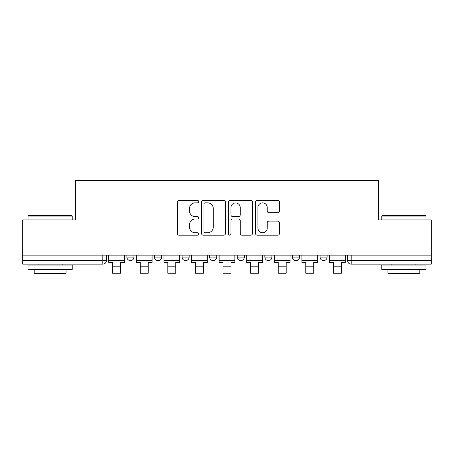 <?xml version="1.0" encoding="UTF-8"?>
<svg xmlns="http://www.w3.org/2000/svg" width="454" height="454" viewBox="0 0 454 454"><rect width="100%" height="100%" fill="white"/><g stroke="black" fill="none" stroke-linecap="round" stroke-linejoin="round"><path stroke-width="0.68" d="M198.699 201.655A1.214 1.214 0 0 0 197.484 200.441L179.035 200.441A1.737 1.737 0 0 0 177.298 202.178L177.298 233.43A1.737 1.737 0 0 0 179.035 235.166L197.484 235.166A1.214 1.214 0 0 0 198.699 233.946A1.214 1.214 0 0 0 197.484 232.732L195.095 232.732A5.556 5.556 0 0 1 189.539 227.176L189.539 224.571A5.556 5.556 0 0 1 195.095 219.015L197.484 219.015A1.214 1.214 0 0 0 198.699 217.801A1.214 1.214 0 0 0 197.484 216.586L195.095 216.586A5.556 5.556 0 0 1 189.539 211.031L189.539 208.426A5.556 5.556 0 0 1 195.095 202.87L197.484 202.87A1.214 1.214 0 0 0 198.699 201.655M292.444 255.125L292.444 257.072L299.521 257.072A3.536 3.536 0 0 1 295.985 260.607A3.536 3.536 0 0 1 292.444 257.072L292.444 255.125M264.852 255.125L264.852 257.072L271.929 257.072A3.536 3.536 0 0 1 268.393 260.607A3.536 3.536 0 0 1 264.852 257.072L264.852 255.125M209.663 255.125L209.663 257.072L216.74 257.072A3.536 3.536 0 0 1 213.204 260.607A3.536 3.536 0 0 1 209.663 257.072L209.663 255.125M277.74 212.682A1.737 1.737 0 0 0 279.477 210.945L279.477 202.178A1.737 1.737 0 0 0 277.74 200.441L257.253 200.441A1.737 1.737 0 0 0 255.517 202.178L255.517 233.43A1.737 1.737 0 0 0 257.253 235.166L277.74 235.166A1.737 1.737 0 0 0 279.477 233.43L279.477 222.835A1.737 1.737 0 0 0 277.74 221.104L268.972 221.104A1.737 1.737 0 0 0 267.236 222.835L267.236 228.09A4.642 4.642 0 0 1 262.594 232.732A4.642 4.642 0 0 1 257.946 228.09L257.946 207.518A4.642 4.642 0 0 1 262.594 202.87A4.642 4.642 0 0 1 267.236 207.518L267.236 210.945A1.737 1.737 0 0 0 268.972 212.682L277.74 212.682M22.7 255.125L22.7 219.923L75.409 219.923L75.409 180.482L378.591 180.482L378.591 219.923L431.3 219.923L431.3 255.125L22.7 255.125L22.7 260.607L106.367 260.607L106.367 255.125L106.367 260.607A3.536 3.536 0 0 1 102.825 264.143L22.7 264.143L22.7 260.607M225.479 202.178A1.737 1.737 0 0 0 223.743 200.441L203.256 200.441A1.737 1.737 0 0 0 201.519 202.178L201.519 233.43A1.737 1.737 0 0 0 203.256 235.166L223.743 235.166A1.737 1.737 0 0 0 225.479 233.43L225.479 202.178M230.257 200.441L250.744 200.441A1.737 1.737 0 0 1 252.481 202.178L252.481 233.43A1.737 1.737 0 0 1 250.744 235.166L241.976 235.166A1.737 1.737 0 0 1 240.24 233.43L240.24 220.752A1.737 1.737 0 0 0 238.503 219.015L232.686 219.015A1.737 1.737 0 0 0 230.95 220.752L230.95 233.946A1.214 1.214 0 0 1 229.735 235.166A1.214 1.214 0 0 1 228.521 233.946L228.521 202.178A1.737 1.737 0 0 1 230.257 200.441M347.633 255.125L347.633 260.607L431.3 260.607L431.3 264.143L351.175 264.143A3.536 3.536 0 0 1 347.633 260.607M431.3 255.125L431.3 260.607M327.118 255.125L327.118 257.072A3.536 3.536 0 0 1 323.577 260.607A3.536 3.536 0 0 1 320.042 257.072L327.118 257.072L327.118 255.125M320.042 255.125L320.042 257.072M299.521 255.125L299.521 257.072L299.521 255.125M271.929 257.072L271.929 255.125L271.929 257.072A3.536 3.536 0 0 1 268.393 260.607M244.337 255.125L244.337 257.072A3.536 3.536 0 0 1 240.796 260.607A3.536 3.536 0 0 1 237.26 257.072A3.536 3.536 0 0 0 240.796 260.607A3.536 3.536 0 0 0 244.337 257.072L244.337 255.125M237.26 255.125L237.26 257.072L244.337 257.072M216.74 255.125L216.74 257.072M189.148 255.125L189.148 257.072A3.536 3.536 0 0 1 185.607 260.607A3.536 3.536 0 0 1 182.071 257.072A3.536 3.536 0 0 0 185.607 260.607A3.536 3.536 0 0 0 189.148 257.072L182.071 257.072L182.071 255.125M154.479 255.125L154.479 257.072L161.556 257.072L161.556 255.125L161.556 257.072A3.536 3.536 0 0 1 158.015 260.607A3.536 3.536 0 0 1 154.479 257.072A3.536 3.536 0 0 0 158.015 260.607M126.882 255.125L126.882 257.072L133.958 257.072L133.958 255.125L133.958 257.072A3.536 3.536 0 0 1 130.423 260.607A3.536 3.536 0 0 1 126.882 257.072A3.536 3.536 0 0 0 130.423 260.607M102.825 255.125L102.825 264.143A3.536 3.536 0 0 0 106.367 260.607M205.168 202.87A1.214 1.214 0 0 0 203.954 204.084L203.954 231.517A1.214 1.214 0 0 0 205.168 232.732L207.682 232.732A5.556 5.556 0 0 0 213.238 227.176L213.238 208.426A5.556 5.556 0 0 0 207.682 202.87L205.168 202.87M240.24 207.603A4.642 4.642 0 0 0 235.592 202.955A4.642 4.642 0 0 0 230.95 207.603L230.95 214.85A1.737 1.737 0 0 0 232.686 216.586L238.503 216.586A1.737 1.737 0 0 0 240.24 214.85L240.24 207.603M108.756 260.607L124.498 260.607L124.498 262.378L120.605 262.378L120.605 273.257L112.643 273.257L112.643 262.378L108.756 262.378L108.756 255.125M124.498 260.607L124.498 255.125M136.348 260.607L152.09 260.607L152.09 262.378L148.197 262.378L148.197 273.257L140.241 273.257L140.241 262.378L136.348 262.378L136.348 255.125M152.09 260.607L152.09 255.125M163.939 260.607L179.682 260.607L179.682 262.378L175.794 262.378L175.794 273.257L167.832 273.257L167.832 262.378L163.939 262.378L163.939 255.125M179.682 260.607L179.682 255.125M191.537 260.607L207.279 260.607L207.279 262.378L203.386 262.378L203.386 273.257L195.424 273.257L195.424 262.378L191.537 262.378L191.537 255.125M207.279 260.607L207.279 255.125M219.129 260.607L234.871 260.607L234.871 262.378L230.978 262.378L230.978 273.257L223.022 273.257L223.022 262.378L219.129 262.378L219.129 255.125M234.871 260.607L234.871 255.125M246.721 260.607L262.463 260.607L262.463 262.378L258.576 262.378L258.576 273.257L250.614 273.257L250.614 262.378L246.721 262.378L246.721 255.125M262.463 260.607L262.463 255.125M28.006 216.036L28.54 215.502L71.698 215.502L72.226 216.036L28.006 216.036L28.006 219.923M72.226 269.455L28.006 269.455L28.006 265.028L72.226 265.028L72.226 269.455M66.034 269.455L66.034 273.518L34.198 273.518L34.198 269.455M381.774 216.036L382.302 215.502L425.46 215.502L425.994 216.036L381.774 216.036L381.774 219.923M425.994 269.455L381.774 269.455L381.774 265.028L425.994 265.028L425.994 269.455M419.802 269.455L419.802 273.518L387.966 273.518L387.966 269.455M274.318 260.607L290.061 260.607L290.061 262.378L286.168 262.378L286.168 273.257L278.206 273.257L278.206 262.378L274.318 262.378L274.318 255.125M290.061 260.607L290.061 255.125M301.91 260.607L317.652 260.607L317.652 262.378L313.759 262.378L313.759 273.257L305.803 273.257L305.803 262.378L301.91 262.378L301.91 255.125M317.652 260.607L317.652 255.125M329.502 260.607L345.244 260.607L345.244 262.378L341.357 262.378L341.357 273.257L333.395 273.257L333.395 262.378L329.502 262.378L329.502 255.125M345.244 260.607L345.244 255.125M351.175 255.125L351.175 264.143M112.643 266.18L120.605 266.18M140.241 266.18L148.197 266.18M167.832 266.18L175.794 266.18M195.424 266.18L203.386 266.18M223.022 266.18L230.978 266.18M250.614 266.18L258.576 266.18M278.206 266.18L286.168 266.18M305.803 266.18L313.759 266.18M333.395 266.18L341.357 266.18M72.226 219.923L72.226 216.036M62.147 265.028L62.147 264.143M38.091 265.028L38.091 264.143M425.994 219.923L425.994 216.036M415.909 265.028L415.909 264.143M391.853 265.028L391.853 264.143"/></g></svg>
